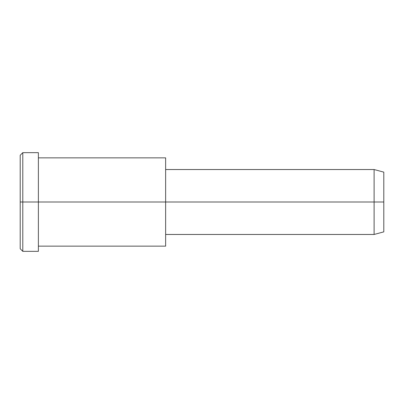 <?xml version="1.0" encoding="UTF-8"?>
<svg xmlns="http://www.w3.org/2000/svg" width="404" height="404" viewBox="0 0 404 404"><rect width="100%" height="100%" fill="white"/><g stroke="black" fill="none" stroke-linecap="round" stroke-linejoin="round"><path stroke-width="0.61" d="M165.64 163.761L165.64 202L38.38 202L38.38 152.656L22.796 152.656L20.2 155.252L20.2 202L22.796 202L20.2 202L20.2 248.748L22.796 251.344L22.796 152.656L22.796 251.344L38.38 251.344L38.38 202L165.64 202L165.64 234.466L374.109 234.466L374.109 202L383.8 202L383.8 172.134L374.109 169.534L374.109 234.466L383.8 231.866L383.8 202L374.109 202L374.109 169.534L165.64 169.534L165.64 202L374.109 202L165.64 202L165.64 240.239M383.8 176.134C383.8 170.867 383.8 170.867 383.8 176.134L383.8 227.866C383.8 233.133 383.8 233.133 383.8 227.866M38.38 246.152L165.64 246.152L165.64 157.848L38.38 157.848M38.38 159.267C38.38 150.566 38.38 150.566 38.38 159.267L38.38 244.733C38.38 253.434 38.38 253.434 38.38 244.733M22.796 202L38.38 202L22.796 202M20.2 242.486C20.2 250.727 20.2 250.727 20.2 242.486L20.2 161.514C20.2 153.273 20.2 153.273 20.2 161.514"/></g></svg>
